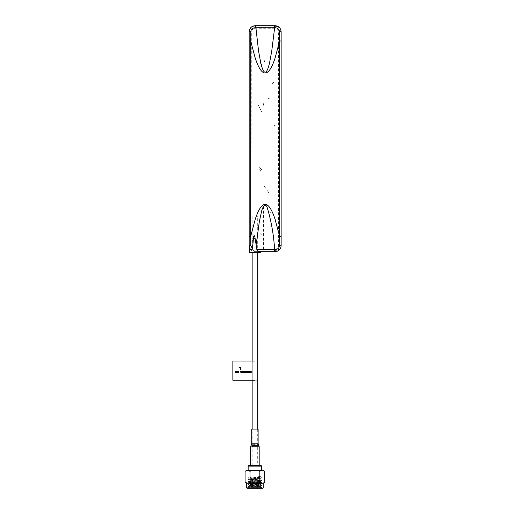 <?xml version="1.0" encoding="UTF-8"?>
<svg xmlns="http://www.w3.org/2000/svg" width="514" height="514" viewBox="0 0 514 514"><rect width="100%" height="100%" fill="white"/><g stroke="black" fill="none" stroke-linecap="round" stroke-linejoin="round"><path stroke-width="0.39" stroke-dasharray="2.57 1.93" d="M257.694 216.066L252.149 216.066L257.694 216.066L257.694 252.31M252.149 216.066L252.149 252.31M252.149 361.034L252.149 380.219L252.149 361.034M252.149 429.248L257.694 429.248L252.149 429.248L252.149 465.491M257.694 361.034L257.694 380.219L257.694 361.034M254.918 252.31L254.918 238.451L252.663 238.451L252.528 247.902L251.937 246.887L251.937 252.31L257.906 252.31L257.906 249.11L275.176 249.11C277.245 248.911 278.382 247.774 278.582 245.698L278.582 31.669C278.382 29.6 277.245 28.463 275.176 28.257L255.137 28.257C253.061 28.463 251.924 29.6 251.725 31.669L251.937 252.31L249.38 252.31L249.38 247.285L255.137 251.674L275.176 251.674C278.8 251.314 280.792 249.329 281.145 245.698L280.689 247.979M249.168 245.698L249.168 31.669L249.168 245.698C249.521 249.329 251.507 251.314 255.137 251.674L260.463 251.674L260.463 252.31L257.906 252.31L257.906 249.11M275.453 251.661L277.457 251.217L280.67 248.031L275.176 251.674M280.695 247.973L281.145 245.698L281.145 41.004M249.592 29.446L249.168 31.669C249.521 28.045 251.507 26.053 255.137 25.7L275.176 25.7L277.399 26.13M260.463 251.674L259.544 251.674M263.553 206.32L263.553 249.11L257.128 249.11L256.756 239.685L259.152 222.556C260.604 214.01 262.076 208.594 263.553 206.32M255.773 486.064L255.901 481.907L253.942 481.907L253.942 486.064L255.773 486.064L254.07 486.064M254.603 487.131L255.24 487.131L254.603 487.131M254.07 481.907L255.773 481.907M258.15 481.907L251.693 481.907L258.15 481.907M247.722 483.186L263.232 483.186M247.722 487.876L263.232 487.876M245.075 482.286C246.72 483.597 248.358 483.597 249.997 482.286C253.286 483.597 256.57 483.597 259.846 482.286L262.307 483.173L264.768 482.286M245.075 471.287L247.536 470.406M249.059 470.394L260.784 470.394L248.153 470.394L249.997 471.287L254.918 470.406M249.997 482.286L249.997 471.287M259.846 482.286L259.846 471.287L261.041 470.49M249.611 465.491L261.048 465.491M249.059 466.127L261.69 466.127M248.153 470.394L260.784 470.394M261.652 470.426L262.307 470.406M263.573 470.49L264.768 471.287M249.765 477.32C254.109 477.005 265.931 476.69 258.626 476.375L259.197 476.902L261.761 477.14L248.082 477.988L261.742 478.817L248.082 479.678L261.761 480.526L248.082 481.374L261.761 482.222L248.082 483.064L261.742 483.892L248.082 484.76L261.761 485.601L248.082 486.45L261.626 487.24L248.101 487.233L248.101 488.3L261.742 488.3L249.014 488.3M260.052 483.244L260.842 483.385L260.842 482.961L260.052 482.819C264.183 483.102 253.299 483.378 249.791 483.661C245.66 483.944 256.544 484.227 260.052 484.509C264.183 484.792 253.299 485.075 249.791 485.357C245.66 485.64 256.544 485.916 260.052 486.199C264.183 486.482 253.299 486.764 249.791 487.047L261.626 487.24L260.052 486.623C256.544 486.34 245.66 486.058 249.791 485.781C253.299 485.499 264.183 485.216 260.052 484.933C256.544 484.651 245.66 484.368 249.791 484.085C253.299 483.802 264.183 483.52 260.052 483.244C256.544 482.961 245.66 482.678 249.791 482.395C253.299 482.113 264.183 481.83 260.052 481.547C256.544 481.265 245.66 480.982 249.791 480.699C253.299 480.423 264.183 480.14 260.052 479.858C256.544 479.575 245.66 479.292 249.791 479.009C253.299 478.727 264.183 478.444 260.052 478.161L250.299 477.641M253.942 487.233C259.647 487.028 261.677 486.829 260.052 486.623M260.052 486.199L260.842 486.34L260.823 486.745M249.791 485.357L249.001 485.499L249.001 485.923L249.791 485.781M260.052 484.509L260.842 484.651L260.842 485.075L260.052 484.933M249.791 483.661L249.001 483.802L249.001 484.227L249.791 484.085M260.052 481.547L260.842 481.689L260.842 481.265L260.052 481.123C264.183 481.406 253.299 481.689 249.791 481.971L249.001 482.113L249.001 482.537L249.791 482.395M261.742 480.506L260.052 479.858M259.197 476.902L261.761 477.352L248.082 478.2L261.761 479.048L260.052 478.161M261.742 477.12L258.626 476.375M261.761 479.048L248.082 479.89L261.761 480.738L248.082 481.586L261.761 482.428L248.082 483.276L261.761 484.124L260.823 483.359M250.215 480.596L258.503 481.02M249.791 481.971C246.386 482.216 253.678 482.46 258.446 482.704M261.626 487.24L261.742 488.3M249.084 487.233L249.791 487.233M261.761 484.124L248.082 484.965L261.761 485.814L248.185 486.707L261.498 487.227M254.918 465.491C260.425 465.491 260.425 465.491 254.918 465.491C260.425 465.491 260.425 465.491 254.918 465.491C249.418 465.491 249.418 465.491 254.918 465.491C249.418 465.491 249.418 465.491 254.918 465.491M254.918 429.248C250.793 429.248 250.793 429.248 254.918 429.248C259.05 429.248 259.05 429.248 254.918 429.248C252.168 429.248 252.168 429.248 254.918 429.248C257.675 429.248 257.675 429.248 254.918 429.248M254.918 380.219C258.632 380.219 258.632 380.219 254.918 380.219L252.046 380.219L252.046 361.034L254.918 361.034C258.632 361.034 258.632 361.034 254.918 361.034M252.046 361.034L232.855 361.034M252.046 380.219L232.855 380.219M240.623 369.399L240.623 367.292L239.267 367.292M264.267 186.087L269.021 193.168L264.267 186.087M259.596 169.093L261.26 172.222L259.596 169.093M259.377 167.59L262.313 170.218L259.377 167.59M261.799 112.065L257.983 104.438L261.799 112.065M263.727 105.466L262.879 101.611L263.727 105.466M262.018 64.783L259.602 62.502L262.018 64.783M264.119 59.894L264.999 63.151L264.119 59.894M272.536 83.525L273.731 82.285L272.536 83.525M268.321 98.463L270.448 97.93L268.321 98.463M273.731 124.921L274.508 125.602L273.731 124.921M272.992 212.34C271.476 213.207 270.21 212.976 269.188 211.652C270.21 212.976 271.482 213.207 272.992 212.34M249.637 29.337L255.137 25.7L275.176 25.7C278.8 26.053 280.792 28.045 281.145 31.669L280.721 29.471M277.412 26.137L280.683 29.362M259.602 233.048L262.018 235.322L259.602 233.048M257.514 252.31L252.329 252.31L257.514 252.31M254.918 446.589C260.425 446.589 260.425 446.589 254.918 446.589C249.418 446.589 249.418 446.589 254.918 446.589M254.918 445.522C249.791 445.522 249.791 445.522 254.918 445.522C260.052 445.522 260.052 445.522 254.918 445.522M254.918 444.668C250.427 444.668 250.427 444.668 254.918 444.668C259.416 444.668 259.416 444.668 254.918 444.668M254.918 443.601C259.05 443.601 259.05 443.601 254.918 443.601C250.793 443.601 250.793 443.601 254.918 443.601M255.285 487.131L255.901 486.064M254.558 487.131L253.942 486.064M257.694 429.248L257.694 465.491M249.02 485.897L248.101 486.43M260.823 485.049L261.742 485.582M249.02 484.207L248.101 484.741M249.02 482.511L248.101 483.044M260.823 481.669L261.742 482.203M248.101 477.969L249.02 477.435M248.101 479.658L249.02 479.132M248.101 481.355L249.02 480.821"/><path stroke-width="0.77" d="M252.149 252.31L252.149 361.034L252.149 252.31M252.149 380.219L252.149 429.248L252.149 380.219M257.694 252.31L257.694 361.034L257.694 252.31M257.694 380.219L257.694 429.248L257.694 380.219M252.849 26.156L255.137 25.7L275.176 25.7C278.71 26.015 280.702 28.007 281.145 31.669L281.145 245.698C280.702 249.367 278.71 251.352 275.176 251.674L275.453 251.661M255.67 25.7L258.568 51.092L260.688 62.541C262.134 68.837 263.592 72.05 265.057 72.185C266.573 72.32 268.083 69.172 269.58 62.734L271.72 51.22L274.637 27.756L255.079 27.762C252.547 27.974 251.121 29.266 250.806 31.65L249.168 31.669L249.592 29.446M250.106 248.917L249.168 245.698L249.38 252.31L260.463 252.31L260.463 251.674L275.176 251.674L259.544 251.674C258.536 251.597 257.642 250.916 256.865 249.618L254.925 237.16C254.359 235.059 253.897 235.123 253.53 237.352L252.509 248.802C251.738 249.81 250.98 249.9 250.215 249.072L249.168 245.698L249.168 31.669C249.605 28.007 251.597 26.015 255.137 25.7L275.176 25.7L274.637 25.7L274.637 27.756L275.228 27.762C277.759 27.974 279.186 29.266 279.5 31.65L279.61 41.004L275.061 58.146C271.739 68.182 268.392 73.136 265.031 73.007C261.735 72.885 258.465 67.899 255.214 58.05L250.697 41.004L250.806 31.65M275.228 27.762L275.176 25.7L279.346 27.403M279.417 27.467L280.657 29.317M280.689 29.382L281.145 31.669L281.145 245.698L281.145 41.004L279.61 41.004L279.5 245.724C279.186 248.101 277.759 249.399 275.228 249.611L256.865 249.618M249.637 29.337L250.806 27.557M250.928 27.428L252.792 26.182M252.509 248.802L250.806 245.724L250.697 236.363L255.246 219.227C258.568 209.192 261.915 204.238 265.282 204.36C268.571 204.488 271.842 209.474 275.093 219.324L279.61 236.363L281.145 236.363M250.806 245.724L249.168 245.698L249.168 31.669M262.121 483.186L246.611 483.186M262.121 487.876L246.611 487.876L248.101 488.3L247.035 488.3M254.918 470.406L257.456 470.49L259.846 471.287C261.491 470.002 263.129 470.002 264.768 471.287L264.768 482.286C263.123 483.597 261.485 483.597 259.846 482.286C256.557 483.597 253.273 483.597 249.997 482.286L247.536 483.173L245.075 482.286L246.604 483.186L246.604 487.876M259.846 482.286L259.846 471.287C256.57 470.002 253.286 470.002 249.997 471.287L247.536 470.406L245.075 471.287L245.075 482.286M247.536 470.406L248.166 470.419L248.153 466.127L260.784 466.127M260.232 465.491L248.795 465.491L248.153 466.127M261.048 465.491L261.69 466.127L261.69 470.394L262.121 470.394L248.153 470.394M261.041 470.49L261.652 470.426M262.307 470.406L263.573 470.49M249.997 482.286L249.997 471.287M260.829 488.3L248.101 488.3L262.808 488.3L263.232 487.876L263.239 483.186L264.768 482.286M254.918 429.248C250.793 429.248 250.793 429.248 254.918 429.248C259.05 429.248 259.05 429.248 254.918 429.248M240.623 369.399L240.623 367.292L239.267 367.292M254.918 380.219C258.632 380.219 258.632 380.219 254.918 380.219L232.855 380.219L232.855 361.034L252.046 361.034L252.046 380.219M254.918 361.034C258.632 361.034 258.632 361.034 254.918 361.034L252.046 361.034M250.228 371.262L250.697 371.995L250.209 372.759L250.774 372.117L251.34 372.759L250.851 371.995L251.32 371.262L250.774 371.873L250.228 371.262M248.962 371.262L249.431 371.995L248.943 372.759L249.508 372.117L250.074 372.759L249.586 371.995L250.055 371.262L249.508 371.873L248.962 371.262M247.703 371.262L248.172 371.995L247.684 372.759L248.249 372.117L248.815 372.759L248.326 371.995L248.795 371.262L248.249 371.873L247.703 371.262M246.906 371.995L246.418 372.759L246.983 372.117L247.549 372.759L247.061 371.995L247.53 371.262L246.983 371.873L246.437 371.262L246.906 371.995M245.178 371.262L245.647 371.995L245.159 372.759L245.724 372.117L246.29 372.759L245.801 371.995L246.27 371.262L245.724 371.873L245.178 371.262M243.912 371.262L244.381 371.995L243.893 372.759L244.458 372.117L245.024 372.759L244.536 371.995L245.005 371.262L244.458 371.873L243.912 371.262M242.653 371.262L243.122 371.995L242.634 372.759L243.199 372.117L243.758 372.759L243.276 371.995L243.739 371.262L243.199 371.873L242.653 371.262M241.368 372.759L241.856 371.995L241.387 371.262L241.933 371.873L242.479 371.262L242.01 371.995L242.499 372.759L241.933 372.117L241.368 372.759M240.481 371.416L240.937 372.759L241.265 371.262L240.481 371.416M237.603 371.262L238.072 371.995L237.584 372.759L238.149 372.117L238.708 372.759L238.226 371.995L238.689 371.262L238.149 371.873L237.603 371.262M236.337 371.262L236.806 371.995L236.318 372.759L236.883 372.117L237.449 372.759L236.96 371.995L237.429 371.262L236.883 371.873L236.337 371.262M235.541 371.995L235.059 372.759L235.618 372.117L236.183 372.759L235.701 371.995L236.164 371.262L235.618 371.873L235.078 371.262L235.541 371.995M260.463 251.674L275.176 251.674L275.228 249.611M255.137 25.7L255.079 27.762M281.145 31.669L279.5 31.65M274.637 251.674L274.637 249.618C273.711 234.583 271.141 220.275 266.933 206.699C264.652 202.651 262.204 208.343 261.6 211.26L259.332 221.624L256.235 244.311M279.5 245.724L281.145 245.698M249.168 41.004L250.697 41.004L250.697 236.363L249.168 236.363M254.918 446.589C260.425 446.589 260.425 446.589 254.918 446.589C249.418 446.589 249.418 446.589 254.918 446.589M254.918 445.522C249.791 445.522 249.791 445.522 254.918 445.522C260.052 445.522 260.052 445.522 254.918 445.522M254.918 444.668C250.427 444.668 250.427 444.668 254.918 444.668C259.416 444.668 259.416 444.668 254.918 444.668M254.918 443.601C259.05 443.601 259.05 443.601 254.918 443.601C250.793 443.601 250.793 443.601 254.918 443.601M245.075 471.287L246.604 470.394M264.768 471.287L263.239 470.394M259.184 465.491L259.184 446.589L258.118 443.601L258.118 429.248M250.659 465.491L250.659 446.589L251.725 443.601L251.725 429.248M257.797 361.034L257.797 380.219"/></g></svg>
